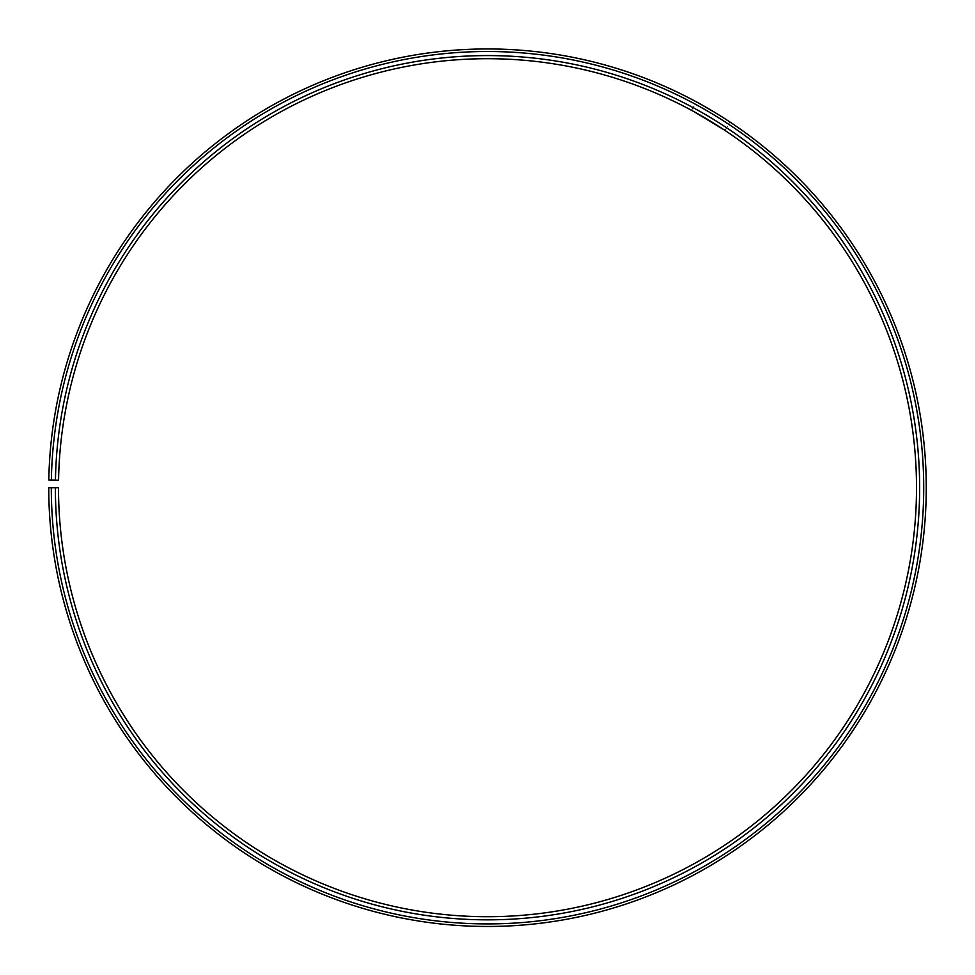 <?xml version="1.0" encoding="UTF-8"?>
<svg xmlns="http://www.w3.org/2000/svg" width="975" height="975" viewBox="0 0 975 975"><rect width="100%" height="100%" fill="white"/><g stroke="black" fill="none" stroke-linecap="round" stroke-linejoin="round"><path stroke-width="0.73" stroke-dasharray="4.88 3.66" d="M55.38 487.719L58.5 487.719A429.012 429.012 0 0 0 699.843 860.486A429.012 429.012 0 0 0 706.327 118.706A429.012 429.012 0 0 0 58.561 480.224L55.441 480.175A432.132 432.132 0 0 1 707.911 116.013A432.132 432.132 0 0 1 701.391 863.204A432.132 432.132 0 0 1 55.38 487.719L48.75 487.719A438.762 438.762 0 0 0 704.669 868.957A438.762 438.762 0 0 0 711.299 110.321A438.762 438.762 0 0 0 48.811 480.053L51.37 480.102A436.203 436.203 0 0 1 709.995 112.515A436.203 436.203 0 0 1 703.414 866.738A436.203 436.203 0 0 1 51.309 487.719M55.441 480.175L51.37 480.102M699.099 114.514L694.395 111.881M716.15 113.234L714.029 111.954M699.489 103.557L716.881 113.685M724.949 130.406L729.983 122.033M691.519 110.321L696.552 101.948"/><path stroke-width="1.46" d="M51.309 487.719L48.75 487.719A438.762 438.762 0 0 0 704.669 868.957A438.762 438.762 0 0 0 711.299 110.321A438.762 438.762 0 0 0 48.811 480.053L51.37 480.102A436.203 436.203 0 0 1 709.995 112.515A436.203 436.203 0 0 1 703.414 866.738A436.203 436.203 0 0 1 51.309 487.719L58.5 487.719A429.012 429.012 0 0 0 699.843 860.486A429.012 429.012 0 0 0 706.327 118.706A429.012 429.012 0 0 0 58.561 480.224L55.441 480.175A432.132 432.132 0 0 1 707.911 116.013A432.132 432.132 0 0 1 701.391 863.204A432.132 432.132 0 0 1 55.38 487.719M51.37 480.102L55.441 480.175M694.395 111.881L724.157 129.882M723.755 129.614L699.099 114.514M716.881 113.685L716.15 113.234M714.029 111.954L699.489 103.557"/></g></svg>
